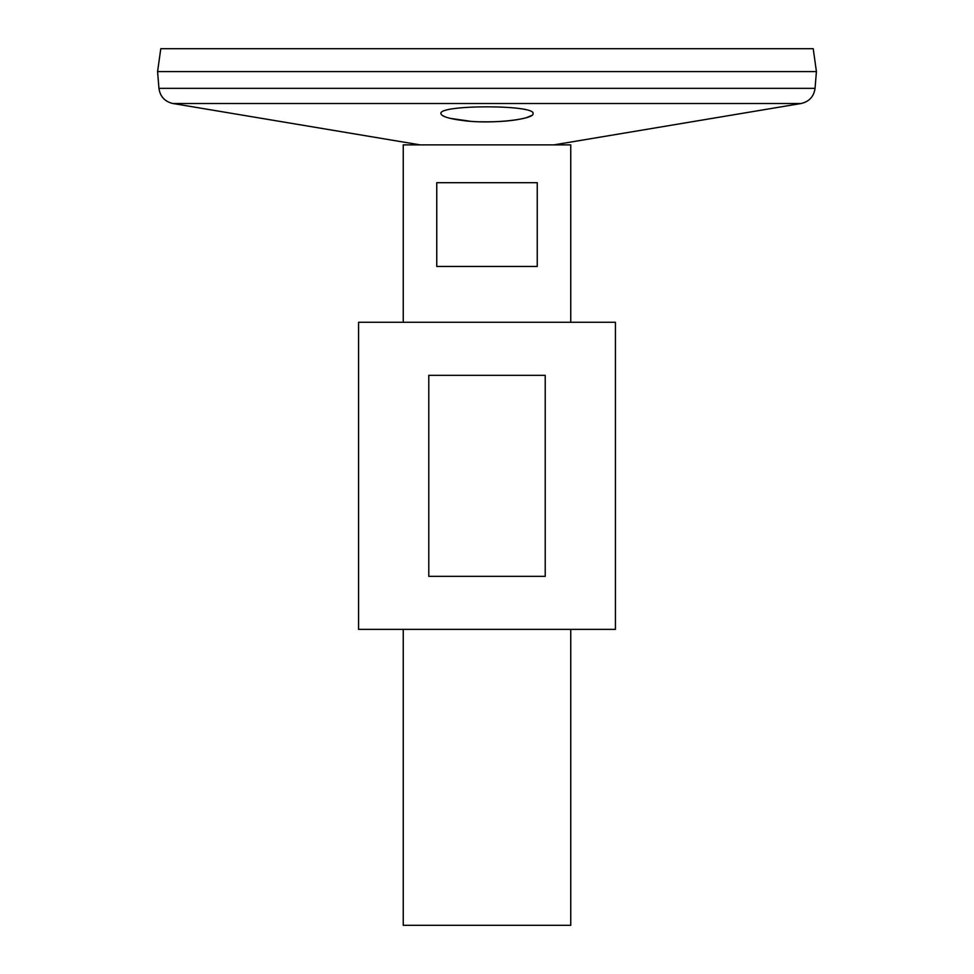 <?xml version="1.0" encoding="UTF-8"?>
<svg xmlns="http://www.w3.org/2000/svg" width="974" height="974" viewBox="0 0 974 974"><rect width="100%" height="100%" fill="white"/><g stroke="black" fill="none" stroke-linecap="round" stroke-linejoin="round"><path stroke-width="1.46" d="M358.578 629.374L615.422 629.374L615.422 322.284L358.578 322.284L358.578 629.374M428.779 576.34L428.779 375.331L545.221 375.331L545.221 576.34L428.779 576.34M420.171 144.882L172.873 103.5C164.789 101.613 160.138 96.572 158.945 88.342L157.581 71.589L816.419 71.589L157.63 71.589M442.233 115.395L445.264 116.892M450.012 118.317L470.332 121.263M480.145 121.787C499.479 122.127 514.722 120.813 525.863 117.817M526.447 117.659L531.621 115.492M462.747 120.52C491.359 124.514 534.689 119.23 533.058 113.593C535.931 104.571 438.069 104.571 440.942 113.593C441.429 116.369 448.697 118.67 462.747 120.52M157.581 71.54L160.783 48.7L813.217 48.7L816.419 71.54M403.248 322.284L403.248 144.882L570.752 144.882L570.752 322.284M570.752 629.374L570.752 925.3L403.248 925.3L403.248 629.374M537.246 182.698L537.246 266.45L436.754 266.45L436.754 182.698L537.246 182.698M172.873 103.5L801.127 103.5L553.841 144.882M158.945 88.342L815.055 88.342C813.862 96.56 809.211 101.613 801.127 103.5M815.055 88.342L816.419 71.589"/></g></svg>

